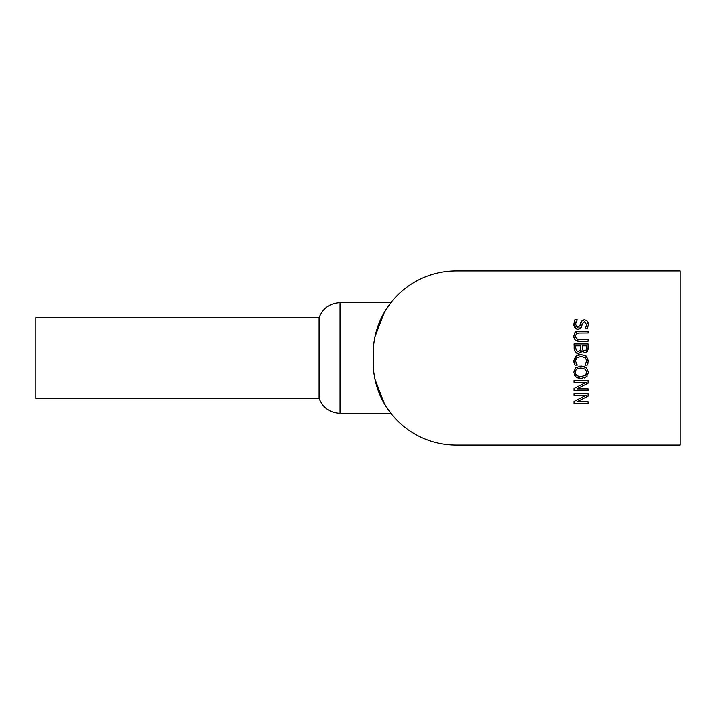 <?xml version="1.0" encoding="UTF-8"?>
<svg xmlns="http://www.w3.org/2000/svg" width="716" height="716" viewBox="0 0 716 716"><rect width="100%" height="100%" fill="white"/><g stroke="black" fill="none" stroke-linecap="round" stroke-linejoin="round"><path stroke-width="1.07" d="M319.103 317.618L35.8 317.618L35.8 398.382L319.103 398.382C322.898 407.807 329.87 412.783 340.019 413.311L340.019 302.689C329.87 303.217 322.898 308.193 319.103 317.618L319.103 398.382M375.014 379.337L384.456 403.833L390.864 413.311L384.456 403.833L375.014 379.337M375.014 336.663L384.456 312.167L390.864 302.689L384.456 312.167L375.014 336.663M680.2 270.881L680.2 445.119L456.181 445.119A82.967 82.967 0 0 1 373.215 362.153L373.215 353.847A82.967 82.967 0 0 1 456.181 270.881L680.2 270.881M585.294 375.426L586.753 372.32L585.294 369.205L581.043 368.051C577.302 368.176 575.395 369.599 575.342 372.32C575.395 375.041 577.302 376.455 581.043 376.58L585.294 375.426L586.368 374.119M586.386 374.083L586.69 373.072M583.307 368.301L582.717 368.176M588.292 371.219L588.319 373.188M587.12 376.151L584.167 378.084M585.634 367.201L586.789 368.096M579.333 366.225L581.92 366.136M583.459 366.35L584.158 366.547M573.731 372.535L575.637 367.782L576.452 367.192M576.38 377.386L574.5 375.47M582.385 378.451L579.727 378.46M578.6 378.272L577.955 378.093M575.637 367.782L581.043 366.109L586.467 367.791L588.364 372.311L586.467 376.84L581.043 378.522L575.637 376.84L573.722 372.311L575.637 367.782M575.646 340.422L574.187 338.686M573.883 337.764L573.767 335.285M576.774 331.374L588.069 331.069L588.069 332.94L578.089 333.003L576.47 333.54L575.315 336.153L576.47 338.766L579.262 339.375L588.069 339.375L588.069 341.237L577.651 341.129M577.66 339.25L578.143 339.321M574.554 332.976L575.655 331.893M579.307 341.237L575.02 339.894L573.722 336.153L575.02 332.412L579.307 331.069M579.307 332.94L576.47 333.54M573.82 325.359L574.858 319.792L577.212 319.792L575.387 324.267L577.731 327.391L579.879 325.664L580.649 322.701M575.736 328.653L573.767 324.402L574.858 319.792M576.147 321.412L575.467 323.381M575.709 326.066L576.031 326.603M579.879 325.664L582.162 320.491M581.419 321.18L584.301 319.891L585.957 320.267M583.451 319.963L584.301 319.891C586.78 320.097 588.122 321.672 588.319 324.616L587.406 328.796L585.178 328.796L586.699 324.742L584.498 321.842L582.305 323.668L581.884 325.386M587.165 321.224L588.319 324.616L587.406 328.796M580.327 328.59L578.027 329.342L574.5 327.355M581.848 325.512L581.571 326.55L578.027 329.342L576.228 328.93M582.305 323.668L581.141 327.588M584.641 350.84L586.109 350.124L586.476 345.783L582.368 345.783L582.833 350.052L584.641 350.84L586.109 350.124M582.108 351.207L581.831 350.813L581.061 352.308M580.587 352.755L577.472 353.373M585.581 352.728L584.149 352.702M587.755 350.768L587.272 351.699M576.657 353.122L574.286 350.285L574.017 343.913L588.069 343.913L588.015 349.48M575.61 347.296L576.21 350.482L578.26 351.493L580.443 350.357L580.81 345.783L575.61 345.783L575.61 347.296M588.069 347.636L587.505 351.323L584.9 352.782L581.902 350.813M581.831 350.813L578.331 353.444L575.163 351.986L574.017 347.949M574.017 390.632L574.017 388.537L586.135 382.317L574.017 382.317L574.017 380.572L588.069 380.572L588.069 383.23L576.944 388.886L588.069 388.886L588.069 390.632L574.017 390.632M587.594 364.22L587.138 365.16L584.883 365.16L586.726 360.81L585.276 357.705L581.034 356.452L576.783 357.749L575.387 360.81L577.212 365.16L574.975 365.16L573.946 362.484M574.214 363.397L573.767 360.783L576.344 355.7M575.387 360.81L575.449 361.696M576.183 358.385L575.736 359.128M586.538 359.575L586.359 359.11M588.078 362.86L587.621 364.167M585.554 355.637L586.386 356.255L588.275 361.696M579.683 354.581L581.482 354.51M577.893 354.966L578.653 354.751M576.085 363.531L577.212 365.026M574.975 365.16L573.767 360.783L575.61 356.264L581.034 354.501L586.386 356.255L588.319 360.819L587.138 365.16M574.017 403.529L574.017 401.434L586.135 395.214L574.017 395.214L574.017 393.478L588.069 393.478L588.069 396.127L576.944 401.783L588.069 401.783L588.069 403.529L574.017 403.529M390.864 302.689L340.019 302.689M390.864 413.311L340.019 413.311"/></g></svg>
